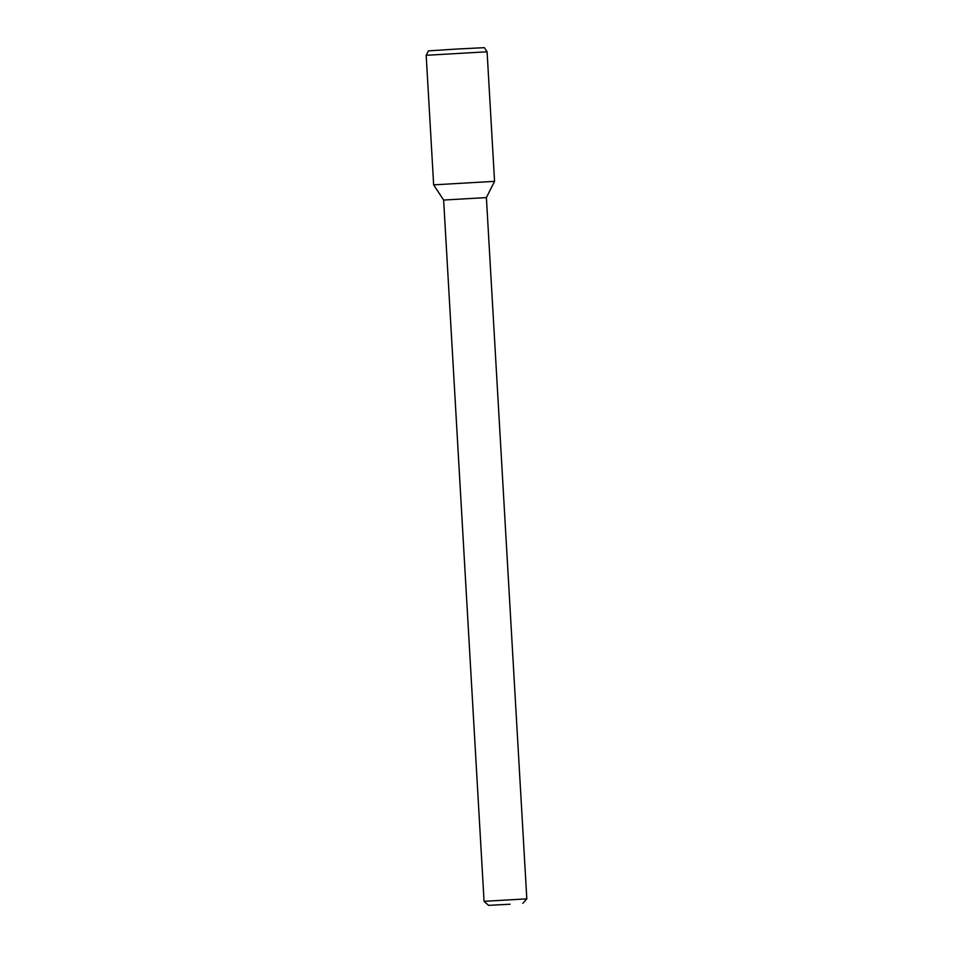 <?xml version="1.0" encoding="UTF-8"?>
<svg xmlns="http://www.w3.org/2000/svg" width="953" height="953" viewBox="0 0 953 953"><rect width="100%" height="100%" fill="white"/><g stroke="black" fill="none" stroke-linecap="round" stroke-linejoin="round"><path stroke-width="1.43" d="M510.069 904.23L488.591 905.35L510.069 904.23M488.591 905.35L484.064 901.324L526.818 898.858L486.387 197.593L494.559 181.344L433.651 184.858L494.559 181.344L487.09 51.784L426.182 55.298L433.651 184.858L494.559 181.344M484.064 901.324L443.633 200.047L486.387 197.593M426.182 55.298L428.397 50.878L456.38 49.068L484.374 47.65L487.09 51.784M522.792 903.373L526.818 898.858M443.633 200.047L433.651 184.858"/></g></svg>
